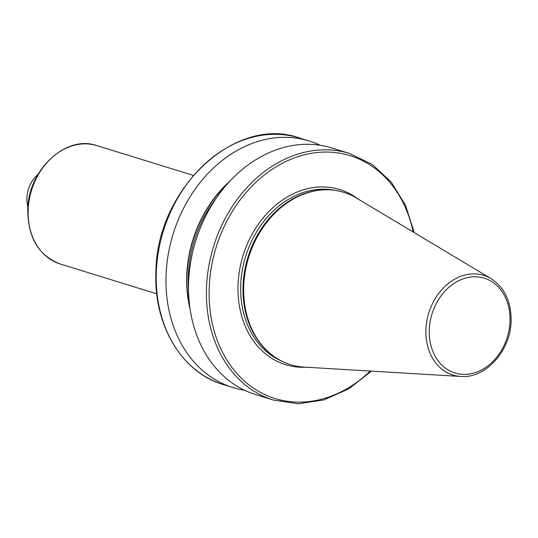 <?xml version="1.0" encoding="UTF-8"?>
<svg xmlns="http://www.w3.org/2000/svg" width="538" height="538" viewBox="0 0 538 538"><rect width="100%" height="100%" fill="white"/><g stroke="black" fill="none" stroke-linecap="round" stroke-linejoin="round"><path stroke-width="0.81" d="M243.721 286.855A90.176 71.635 -72.8 0 1 343.721 192.328A90.176 71.635 -72.8 0 1 356.29 197.944L491.026 278.61A52.159 41.439 -72.8 0 0 448.51 283.331A52.159 41.439 -72.8 0 0 425.908 330.043A52.159 41.439 -72.8 0 0 460.804 376.459L304.044 367.098A90.176 71.635 -72.8 0 1 290.5 364.643A90.176 71.635 -72.8 0 1 243.721 286.855M290.352 364.596A90.176 71.635 -72.8 0 1 290.197 364.556A90.176 71.635 -72.8 0 1 247.682 318.913A90.176 71.635 -72.8 0 1 243.418 286.767A90.176 71.635 -72.8 0 1 282.571 205.946A90.176 71.635 -72.8 0 1 343.419 192.234A90.176 71.635 -72.8 0 1 343.574 192.281M371.476 371.126L348.826 388.813L323.95 399.909L298.301 403.735L273.412 400.043L255.537 394.522A129.039 102.516 -72.8 0 1 188.596 283.21A129.039 102.516 -72.8 0 1 331.697 147.937L349.572 153.458L372.209 164.446L391.227 182.073L405.517 205.26L414.247 232.645M190.17 309.612A111.043 88.212 -72.8 0 1 186.726 276.438A111.043 88.212 -72.8 0 1 229.827 181.198M244.514 390.225A129.039 102.516 -72.8 0 1 232.988 387.562A129.039 102.516 -72.8 0 1 166.04 276.243A129.039 102.516 -72.8 0 1 309.148 140.969A129.039 102.516 -72.8 0 1 320.171 145.273M27.929 206.969A27.035 21.48 -72.8 0 1 26.9 198.159A27.035 21.48 -72.8 0 1 37.963 174.473M60.283 264.017C38.918 255.792 28.077 237.89 27.754 210.311C27.653 170.479 65.643 134.413 96.86 145.603A61.964 49.227 107.2 0 0 28.137 210.566A61.964 49.227 107.2 0 0 60.283 264.017L156.753 293.815M223.216 384.542C181.979 372.585 153.727 325.47 155.912 272.988C155.69 189.82 234.978 114.695 299.377 137.957A129.039 102.516 107.2 0 0 156.276 273.223A129.039 102.516 107.2 0 0 223.216 384.542L232.988 387.562M510.017 320.991A49.61 39.409 107.2 0 0 471.086 277.009A49.61 39.409 107.2 0 0 429.27 330.204A49.61 39.409 107.2 0 0 468.201 374.186A49.61 39.409 107.2 0 0 510.017 320.991M247.655 318.839A89.981 71.48 -72.8 0 1 247.635 318.765A89.981 71.48 -72.8 0 1 243.384 286.687A89.981 71.48 -72.8 0 1 282.45 206.041A89.981 71.48 -72.8 0 1 282.511 205.993M261.784 345.275A89.725 71.278 -72.8 0 1 243.035 286.492A89.725 71.278 -72.8 0 1 309.081 192.133M281.28 360.951A89.725 71.278 -72.8 0 1 240.715 285.772A89.725 71.278 -72.8 0 1 334.024 190.183M305.846 367.205A91.662 72.818 -72.8 0 1 238.018 285.604A91.662 72.818 -72.8 0 1 280.675 201.293A91.662 72.818 -72.8 0 1 357.837 198.872M188.529 287.998A109.732 87.176 -72.8 0 1 188.354 276.485A109.732 87.176 -72.8 0 1 216.289 198.119M189.712 306.398A110.7 87.943 -72.8 0 1 187.002 276.404A110.7 87.943 -72.8 0 1 227.641 183.599M273.412 400.043A129.039 102.516 -72.8 0 1 206.471 288.731A129.039 102.516 -72.8 0 1 349.572 153.458M413.191 232.012A127.102 100.976 107.2 0 0 302.127 155.395A127.102 100.976 107.2 0 0 209.168 288.899A127.102 100.976 107.2 0 0 262.262 393.325A127.102 100.976 107.2 0 0 370.252 371.052M460.804 376.459C485.733 378.806 510.965 350.339 511.1 320.608C511.194 301.482 504.503 287.487 491.026 278.61M193.324 175.401L96.86 145.603M309.148 140.969L299.377 137.957"/></g></svg>

